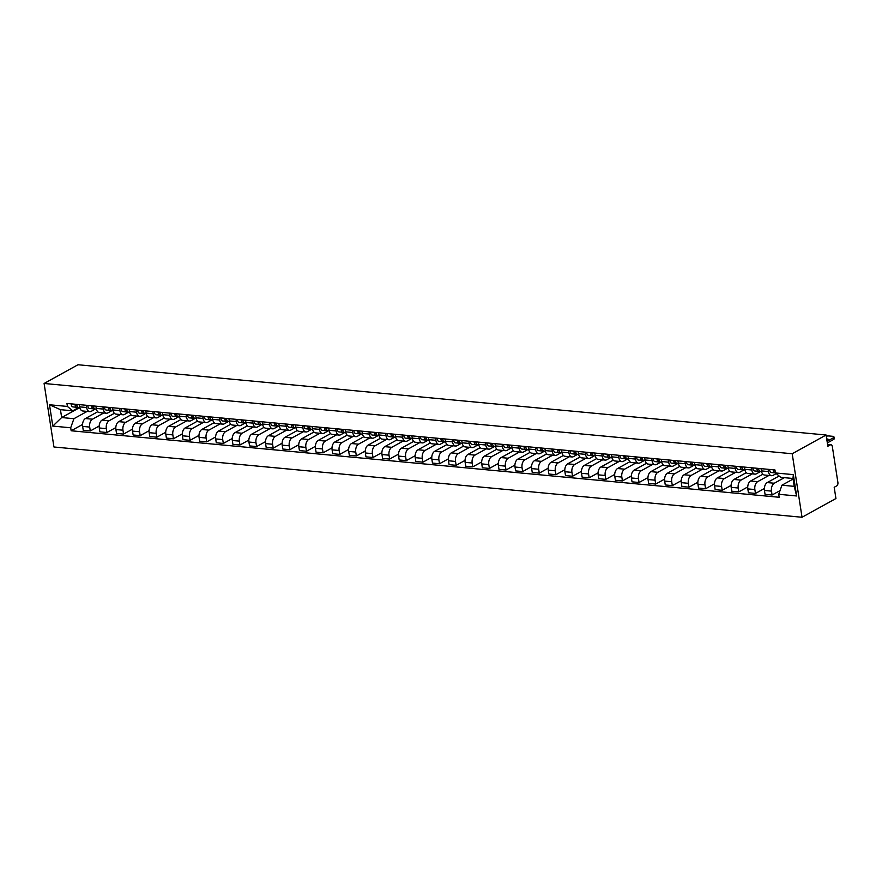 <?xml version="1.0" encoding="UTF-8"?>
<svg xmlns="http://www.w3.org/2000/svg" width="882" height="882" viewBox="0 0 882 882"><rect width="100%" height="100%" fill="white"/><g stroke="black" fill="none" stroke-linecap="round" stroke-linejoin="round"><path stroke-width="1.32" d="M827.559 444.418L830.976 444.737A2.701 1.643 95.4 0 1 832.332 446.535L837.9 482.487A2.701 1.643 95.4 0 1 836.687 485.916L834.196 487.283L835.938 498.528L802.036 517.26L792.201 453.745L44.1 383.472L78.002 364.74L826.103 435.013L792.201 453.745M44.1 383.472L53.934 446.987L802.036 517.26M830.976 444.737A2.701 1.643 95.4 0 0 830.337 444.881L827.592 444.627M826.103 435.013L827.845 446.259L830.337 444.881M97.748 411.74L85.444 418.531A6.207 3.782 95.4 0 0 82.654 426.414L83.25 430.295L90.295 430.956L89.688 427.075A6.207 3.782 -84.6 0 1 92.478 419.193L103.756 412.963M86.656 407.517L79.623 406.856A6.207 3.782 95.4 0 0 82.743 410.99L89.777 411.651A6.207 3.782 -84.6 0 1 86.656 407.517L86.315 405.279M79.623 406.856L79.281 404.618M99.192 426.039L90.295 430.956M95.399 409.028L91.265 411.321A6.207 3.782 -84.6 0 1 89.777 411.651M114.373 413.305L102.08 420.097A6.207 3.782 95.4 0 0 99.28 427.979L99.886 431.849L106.92 432.511L106.314 428.641A6.207 3.782 -84.6 0 1 109.114 420.758L120.382 414.529M95.906 406.172L96.259 408.421A6.207 3.782 95.4 0 0 99.368 412.555L106.402 413.217A6.207 3.782 -84.6 0 1 103.293 409.083L102.94 406.834M115.818 427.594L106.92 432.511M110.129 407.506A3.374 2.051 -84.6 0 0 111.882 410.582A3.374 2.051 -84.6 0 0 111.992 410.582L107.891 412.875A6.207 3.782 -84.6 0 1 106.402 413.217M130.999 414.86L118.706 421.651A6.207 3.782 95.4 0 0 115.917 429.545L116.512 433.415L123.546 434.076L122.951 430.195A6.207 3.782 -84.6 0 1 125.74 422.313L137.008 416.095M112.543 407.738L112.885 409.976A6.207 3.782 95.4 0 0 116.005 414.121L123.039 414.783A6.207 3.782 -84.6 0 1 119.919 410.637L119.577 408.399M132.443 429.159L123.546 434.076M128.662 412.159L124.516 414.441A6.207 3.782 -84.6 0 1 123.039 414.783M147.636 416.425L135.332 423.217A6.207 3.782 95.4 0 0 132.543 431.1L133.138 434.98L140.183 435.642L139.577 431.761A6.207 3.782 -84.6 0 1 142.366 423.878L153.644 417.649M129.169 409.303L129.511 411.541A6.207 3.782 95.4 0 0 132.631 415.676L139.665 416.337A6.207 3.782 -84.6 0 1 136.545 412.203L136.203 409.965M149.08 430.725L140.183 435.642M145.287 413.713L141.153 416.006A6.207 3.782 -84.6 0 1 139.665 416.337M164.261 417.991L151.958 424.782A6.207 3.782 95.4 0 0 149.168 432.665L149.775 436.535L156.809 437.196L156.202 433.327A6.207 3.782 -84.6 0 1 159.003 425.444L170.27 419.215M145.795 410.858L146.147 413.107A6.207 3.782 95.4 0 0 149.256 417.241L156.29 417.903A6.207 3.782 -84.6 0 1 153.181 413.768L152.829 411.519M165.706 432.29L156.809 437.196M160.017 412.203A3.374 2.051 -84.6 0 0 161.77 415.268A3.374 2.051 -84.6 0 0 161.88 415.268L157.779 417.561A6.207 3.782 -84.6 0 1 156.29 417.903M180.887 419.545L168.594 426.337A6.207 3.782 95.4 0 0 165.805 434.231L166.4 438.1L173.434 438.762L172.839 434.892A6.207 3.782 -84.6 0 1 175.628 426.998L186.896 420.78M162.42 412.423L162.773 414.661A6.207 3.782 95.4 0 0 165.893 418.807L172.927 419.468A6.207 3.782 -84.6 0 1 169.807 415.323L169.465 413.085M182.331 433.845L173.434 438.762M178.55 416.844L174.404 419.126A6.207 3.782 -84.6 0 1 172.927 419.468M197.524 421.111L185.22 427.902A6.207 3.782 95.4 0 0 182.431 435.785L183.026 439.666L190.06 440.327L189.465 436.447A6.207 3.782 -84.6 0 1 192.254 428.564L203.533 422.335M179.057 413.989L179.399 416.227A6.207 3.782 95.4 0 0 182.519 420.361L189.553 421.023A6.207 3.782 -84.6 0 1 186.433 416.888L186.091 414.65M198.957 435.41L190.06 440.327M195.176 418.399L191.041 420.692A6.207 3.782 -84.6 0 1 189.553 421.023M214.15 422.676L201.846 429.468A6.207 3.782 95.4 0 0 199.056 437.351L199.663 441.221L206.697 441.882L206.09 438.012A6.207 3.782 -84.6 0 1 208.891 430.129L220.158 423.9M195.683 415.543L196.036 417.792A6.207 3.782 95.4 0 0 199.145 421.927L206.179 422.588A6.207 3.782 -84.6 0 1 203.069 418.454L202.717 416.205M215.594 436.976L206.697 441.882M209.905 416.888A3.374 2.051 -84.6 0 0 211.658 419.953A3.374 2.051 -84.6 0 0 211.768 419.953L207.667 422.246A6.207 3.782 -84.6 0 1 206.179 422.588M230.775 424.231L218.482 431.033A6.207 3.782 95.4 0 0 215.693 438.916L216.288 442.786L223.322 443.448L222.727 439.578A6.207 3.782 -84.6 0 1 225.516 431.684L236.784 425.466M212.308 417.109L212.661 419.347A6.207 3.782 95.4 0 0 215.77 423.492L222.815 424.154A6.207 3.782 -84.6 0 1 219.695 420.008L219.353 417.77M232.22 438.53L223.322 443.448M228.438 421.53L224.293 423.812A6.207 3.782 -84.6 0 1 222.815 424.154M247.412 425.797L235.108 432.588A6.207 3.782 95.4 0 0 232.319 440.471L232.914 444.352L239.948 445.013L239.353 441.132A6.207 3.782 -84.6 0 1 242.142 433.249L253.421 427.02M228.945 418.674L229.287 420.912A6.207 3.782 95.4 0 0 232.407 425.047L239.441 425.708A6.207 3.782 -84.6 0 1 236.321 421.574L235.979 419.336M248.845 440.096L239.948 445.013M245.064 423.095L240.929 425.378A6.207 3.782 -84.6 0 1 239.441 425.708M264.038 427.362L251.734 434.153A6.207 3.782 95.4 0 0 248.945 442.036L249.551 445.906L256.585 446.568L255.978 442.698A6.207 3.782 -84.6 0 1 258.768 434.815L270.046 428.586M245.571 420.229L245.924 422.478A6.207 3.782 95.4 0 0 249.033 426.612L256.067 427.274A6.207 3.782 -84.6 0 1 252.958 423.139L252.605 420.89M265.482 441.662L256.585 446.568M259.793 421.574A3.374 2.051 -84.6 0 0 261.546 424.639A3.374 2.051 -84.6 0 0 261.656 424.639L257.555 426.932A6.207 3.782 -84.6 0 1 256.067 427.274M280.663 428.917L268.371 435.719A6.207 3.782 95.4 0 0 265.581 443.602L266.177 447.472L273.211 448.133L272.615 444.263A6.207 3.782 -84.6 0 1 275.405 436.37L286.672 430.151M262.197 421.794L262.549 424.033A6.207 3.782 95.4 0 0 265.658 428.178L272.703 428.839A6.207 3.782 -84.6 0 1 269.583 424.694L269.231 422.456M282.108 443.216L273.211 448.133M278.315 426.215L274.181 428.498A6.207 3.782 -84.6 0 1 272.703 428.839M297.3 430.482L284.996 437.274A6.207 3.782 95.4 0 0 282.207 445.156L282.802 449.037L289.836 449.699L289.241 445.818A6.207 3.782 -84.6 0 1 292.03 437.935L303.309 431.706M278.833 423.36L279.175 425.598A6.207 3.782 95.4 0 0 282.295 429.732L289.329 430.394A6.207 3.782 -84.6 0 1 286.209 426.26L285.867 424.022M298.733 444.782L289.836 449.699M294.952 427.781L290.817 430.063A6.207 3.782 -84.6 0 1 289.329 430.394M313.926 432.048L301.622 438.839A6.207 3.782 95.4 0 0 298.833 446.722L299.439 450.592L306.473 451.253L305.867 447.383A6.207 3.782 -84.6 0 1 308.656 439.501L319.934 433.271M295.459 424.915L295.801 427.164A6.207 3.782 95.4 0 0 298.921 431.298L305.955 431.96A6.207 3.782 -84.6 0 1 302.846 427.825L302.493 425.576M315.37 446.347L306.473 451.253M309.681 426.26A3.374 2.051 -84.6 0 0 311.434 429.325A3.374 2.051 -84.6 0 0 311.544 429.336L307.443 431.629A6.207 3.782 -84.6 0 1 305.955 431.96M330.552 433.602L318.259 440.405A6.207 3.782 95.4 0 0 315.458 448.288L316.065 452.157L323.099 452.819L322.503 448.949A6.207 3.782 -84.6 0 1 325.293 441.066L336.56 434.837M312.085 426.48L312.437 428.718A6.207 3.782 95.4 0 0 315.547 432.864L322.58 433.525A6.207 3.782 -84.6 0 1 319.471 429.38L319.119 427.142M331.996 447.902L323.099 452.819M328.203 430.901L324.069 433.183A6.207 3.782 -84.6 0 1 322.58 433.525M347.177 435.168L334.884 441.959A6.207 3.782 95.4 0 0 332.095 449.842L332.69 453.723L339.724 454.384L339.129 450.504A6.207 3.782 -84.6 0 1 341.918 442.621L353.197 436.392M328.721 428.046L329.063 430.284A6.207 3.782 95.4 0 0 332.183 434.418L339.217 435.08A6.207 3.782 -84.6 0 1 336.097 430.945L335.755 428.707M348.622 449.467L339.724 454.384M344.84 432.467L340.695 434.749A6.207 3.782 -84.6 0 1 339.217 435.08M363.814 436.733L351.51 443.525A6.207 3.782 95.4 0 0 348.721 451.408L349.316 455.288L356.361 455.939L355.755 452.069A6.207 3.782 -84.6 0 1 358.544 444.186L369.823 437.957M345.347 429.611L345.689 431.849A6.207 3.782 95.4 0 0 348.809 435.984L355.843 436.645A6.207 3.782 -84.6 0 1 352.734 432.511L352.381 430.262M365.258 451.033L356.361 455.939M359.569 430.945A3.374 2.051 -84.6 0 0 361.322 434.01A3.374 2.051 -84.6 0 0 361.433 434.021L357.331 436.314A6.207 3.782 -84.6 0 1 355.843 436.645M380.44 438.288L368.147 445.09A6.207 3.782 95.4 0 0 365.346 452.973L365.953 456.843L372.987 457.504L372.391 453.635A6.207 3.782 -84.6 0 1 375.181 445.752L386.448 439.523M361.973 431.166L362.326 433.404A6.207 3.782 95.4 0 0 365.435 437.549L372.469 438.211A6.207 3.782 -84.6 0 1 369.36 434.065L369.007 431.827M381.884 452.587L372.987 457.504M378.091 435.587L373.957 437.869A6.207 3.782 -84.6 0 1 372.469 438.211M397.065 439.853L384.773 446.645A6.207 3.782 95.4 0 0 381.983 454.528L382.579 458.408L389.612 459.07L389.017 455.189A6.207 3.782 -84.6 0 1 391.806 447.306L403.074 441.088M378.61 432.731L378.951 434.969A6.207 3.782 95.4 0 0 382.071 439.104L389.105 439.765A6.207 3.782 -84.6 0 1 385.985 435.631L385.643 433.393M398.51 454.153L389.612 459.07M394.728 437.152L390.583 439.434A6.207 3.782 -84.6 0 1 389.105 439.765M413.702 441.419L401.398 448.21A6.207 3.782 95.4 0 0 398.609 456.093L399.204 459.974L406.249 460.625L405.643 456.755A6.207 3.782 -84.6 0 1 408.432 448.872L419.711 442.643M395.235 434.297L395.577 436.535A6.207 3.782 95.4 0 0 398.697 440.669L405.731 441.331A6.207 3.782 -84.6 0 1 402.611 437.196L402.269 434.958M415.146 455.718L406.249 460.625M409.457 435.631A3.374 2.051 -84.6 0 0 411.21 438.696A3.374 2.051 -84.6 0 0 411.321 438.707L407.219 441A6.207 3.782 -84.6 0 1 405.731 441.331M430.328 442.985L418.035 449.776A6.207 3.782 95.4 0 0 415.235 457.659L415.841 461.529L422.875 462.19L422.269 458.32A6.207 3.782 -84.6 0 1 425.069 450.437L436.336 444.208M411.861 435.851L412.214 438.1A6.207 3.782 95.4 0 0 415.323 442.235L422.357 442.896A6.207 3.782 -84.6 0 1 419.248 438.751L418.895 436.513M431.772 457.273L422.875 462.19M427.979 440.272L423.845 442.555A6.207 3.782 -84.6 0 1 422.357 442.896M446.953 444.539L434.661 451.33A6.207 3.782 95.4 0 0 431.871 459.224L432.467 463.094L439.501 463.756L438.905 459.875A6.207 3.782 -84.6 0 1 441.695 451.992L452.962 445.774M428.498 437.417L428.839 439.655A6.207 3.782 95.4 0 0 431.96 443.8L438.993 444.451A6.207 3.782 -84.6 0 1 435.873 440.316L435.532 438.078M448.398 458.838L439.501 463.756M444.616 441.838L440.471 444.12A6.207 3.782 -84.6 0 1 438.993 444.451M463.59 446.105L451.286 452.896A6.207 3.782 95.4 0 0 448.497 460.779L449.092 464.66L456.137 465.321L455.531 461.44A6.207 3.782 -84.6 0 1 458.32 453.557L469.599 447.328M445.123 438.982L445.465 441.221A6.207 3.782 95.4 0 0 448.585 445.355L455.619 446.016A6.207 3.782 -84.6 0 1 452.499 441.882L452.157 439.644M465.023 460.404L456.137 465.321M459.346 440.316A3.374 2.051 -84.6 0 0 461.099 443.381A3.374 2.051 -84.6 0 0 461.209 443.392L457.108 445.686A6.207 3.782 -84.6 0 1 455.619 446.016M480.216 447.67L467.912 454.462A6.207 3.782 95.4 0 0 465.123 462.344L465.729 466.214L472.763 466.876L472.157 463.006A6.207 3.782 -84.6 0 1 474.957 455.123L486.225 448.894M461.749 440.537L462.102 442.786A6.207 3.782 95.4 0 0 465.211 446.92L472.245 447.582A6.207 3.782 -84.6 0 1 469.136 443.448L468.783 441.198M481.66 461.97L472.763 466.876M477.868 444.958L473.733 447.24A6.207 3.782 -84.6 0 1 472.245 447.582M496.842 449.225L484.549 456.016A6.207 3.782 95.4 0 0 481.759 463.91L482.355 467.78L489.389 468.441L488.793 464.571A6.207 3.782 -84.6 0 1 491.583 456.678L502.85 450.459M478.375 442.103L478.728 444.341A6.207 3.782 95.4 0 0 481.837 448.486L488.882 449.147A6.207 3.782 -84.6 0 1 485.762 445.002L485.42 442.764M498.286 463.524L489.389 468.441M494.504 446.524L490.359 448.806A6.207 3.782 -84.6 0 1 488.882 449.147M513.478 450.79L501.174 457.582A6.207 3.782 95.4 0 0 498.385 465.464L498.98 469.345L506.014 470.007L505.419 466.126A6.207 3.782 -84.6 0 1 508.208 458.243L519.487 452.014M495.011 443.668L495.353 445.906A6.207 3.782 95.4 0 0 498.473 450.041L505.507 450.702A6.207 3.782 -84.6 0 1 502.387 446.568L502.045 444.33M514.912 465.09L506.014 470.007M509.234 445.002A3.374 2.051 -84.6 0 0 510.987 448.067A3.374 2.051 -84.6 0 0 511.097 448.078L506.996 450.371A6.207 3.782 -84.6 0 1 505.507 450.702M530.104 452.356L517.8 459.147A6.207 3.782 95.4 0 0 515.011 467.03L515.617 470.9L522.651 471.561L522.045 467.692A6.207 3.782 -84.6 0 1 524.845 459.809L536.113 453.58M511.637 445.223L511.99 447.472A6.207 3.782 95.4 0 0 515.099 451.606L522.133 452.268A6.207 3.782 -84.6 0 1 519.024 448.133L518.671 445.884M531.548 466.655L522.651 471.561M527.756 449.644L523.621 451.926A6.207 3.782 -84.6 0 1 522.133 452.268M546.73 453.91L534.437 460.702A6.207 3.782 95.4 0 0 531.648 468.596L532.243 472.465L539.277 473.127L538.682 469.257A6.207 3.782 -84.6 0 1 541.471 461.363L552.738 455.145M528.263 446.788L528.616 449.026A6.207 3.782 95.4 0 0 531.725 453.172L538.77 453.833A6.207 3.782 -84.6 0 1 535.65 449.688L535.308 447.45M548.174 468.21L539.277 473.127M544.392 451.209L540.247 453.491A6.207 3.782 -84.6 0 1 538.77 453.833M563.366 455.476L551.063 462.267A6.207 3.782 95.4 0 0 548.273 470.15L548.869 474.031L555.903 474.692L555.307 470.812A6.207 3.782 -84.6 0 1 558.097 462.929L569.375 456.7M544.9 448.354L545.241 450.592A6.207 3.782 95.4 0 0 548.361 454.726L555.395 455.388A6.207 3.782 -84.6 0 1 552.275 451.253L551.934 449.015M564.8 469.775L555.903 474.692M559.122 449.688A3.374 2.051 -84.6 0 0 560.875 452.753A3.374 2.051 -84.6 0 0 560.985 452.764L556.884 455.057A6.207 3.782 -84.6 0 1 555.395 455.388M579.992 457.041L567.688 463.833A6.207 3.782 95.4 0 0 564.899 471.716L565.505 475.585L572.539 476.247L571.933 472.377A6.207 3.782 -84.6 0 1 574.722 464.494L586.001 458.265M561.525 449.908L561.867 452.157A6.207 3.782 95.4 0 0 564.987 456.292L572.021 456.953A6.207 3.782 -84.6 0 1 568.912 452.819L568.559 450.57M581.436 471.341L572.539 476.247M577.644 454.329L573.509 456.611A6.207 3.782 -84.6 0 1 572.021 456.953M596.618 458.596L584.325 465.398A6.207 3.782 95.4 0 0 581.525 473.281L582.131 477.151L589.165 477.812L588.57 473.943A6.207 3.782 -84.6 0 1 591.359 466.049L602.627 459.831M578.151 451.474L578.504 453.712A6.207 3.782 95.4 0 0 581.613 457.857L588.658 458.519A6.207 3.782 -84.6 0 1 585.538 454.373L585.185 452.135M598.062 472.895L589.165 477.812M592.373 452.808A3.374 2.051 -84.6 0 0 594.126 455.884A3.374 2.051 -84.6 0 0 594.236 455.884L590.135 458.177A6.207 3.782 -84.6 0 1 588.658 458.519M613.255 460.161L600.951 466.953A6.207 3.782 95.4 0 0 598.161 474.836L598.757 478.717L605.791 479.378L605.195 475.497A6.207 3.782 -84.6 0 1 607.985 467.614L619.263 461.385M594.788 453.039L595.13 455.277A6.207 3.782 95.4 0 0 598.25 459.412L605.284 460.073A6.207 3.782 -84.6 0 1 602.163 455.939L601.822 453.701M614.688 474.461L605.791 479.378M610.906 457.46L606.772 459.743A6.207 3.782 -84.6 0 1 605.284 460.073M629.88 461.727L617.576 468.518A6.207 3.782 95.4 0 0 614.787 476.401L615.393 480.271L622.427 480.933L621.821 477.063A6.207 3.782 -84.6 0 1 624.61 469.18L635.889 462.951M611.413 454.594L611.755 456.843A6.207 3.782 95.4 0 0 614.875 460.977L621.909 461.639A6.207 3.782 -84.6 0 1 618.8 457.504L618.447 455.255M631.325 476.026L622.427 480.933M627.532 459.015L623.398 461.308A6.207 3.782 -84.6 0 1 621.909 461.639M646.506 463.282L634.213 470.084A6.207 3.782 95.4 0 0 631.413 477.967L632.019 481.837L639.053 482.498L638.458 478.628A6.207 3.782 -84.6 0 1 641.247 470.745L652.515 464.516M628.039 456.159L628.392 458.397A6.207 3.782 95.4 0 0 631.501 462.543L638.535 463.204A6.207 3.782 -84.6 0 1 635.426 459.059L635.073 456.821M647.95 477.581L639.053 482.498M642.261 457.493A3.374 2.051 -84.6 0 0 644.014 460.569A3.374 2.051 -84.6 0 0 644.125 460.569L640.023 462.863A6.207 3.782 -84.6 0 1 638.535 463.204M663.132 464.847L650.839 471.638A6.207 3.782 95.4 0 0 648.049 479.521L648.645 483.402L655.679 484.064L655.083 480.183A6.207 3.782 -84.6 0 1 657.873 472.3L669.151 466.071M644.676 457.725L645.018 459.963A6.207 3.782 95.4 0 0 648.138 464.097L655.172 464.759A6.207 3.782 -84.6 0 1 652.052 460.625L651.71 458.386M664.576 479.147L655.679 484.064M660.794 462.146L656.649 464.428A6.207 3.782 -84.6 0 1 655.172 464.759M679.768 466.413L667.465 473.204A6.207 3.782 95.4 0 0 664.675 481.087L665.271 484.957L672.316 485.618L671.709 481.748A6.207 3.782 -84.6 0 1 674.498 473.866L685.777 467.636M661.302 459.29L661.643 461.529A6.207 3.782 95.4 0 0 664.763 465.663L671.797 466.324A6.207 3.782 -84.6 0 1 668.688 462.19L668.336 459.941M681.213 480.712L672.316 485.618M677.42 463.7L673.286 465.994A6.207 3.782 -84.6 0 1 671.797 466.324M696.394 467.967L684.101 474.77A6.207 3.782 95.4 0 0 681.301 482.652L681.907 486.522L688.941 487.184L688.346 483.314A6.207 3.782 -84.6 0 1 691.135 475.431L702.403 469.202M677.927 460.845L678.28 463.083A6.207 3.782 95.4 0 0 681.389 467.228L688.423 467.89A6.207 3.782 -84.6 0 1 685.314 463.745L684.961 461.507M697.838 482.267L688.941 487.184M692.149 462.179A3.374 2.051 -84.6 0 0 693.902 465.255A3.374 2.051 -84.6 0 0 694.013 465.255L689.911 467.548A6.207 3.782 -84.6 0 1 688.423 467.89M713.02 469.533L700.727 476.324A6.207 3.782 95.4 0 0 697.938 484.207L698.533 488.088L705.567 488.749L704.972 484.868A6.207 3.782 -84.6 0 1 707.761 476.986L719.028 470.756M694.564 462.411L694.906 464.649A6.207 3.782 95.4 0 0 698.026 468.783L705.06 469.445A6.207 3.782 -84.6 0 1 701.94 465.31L701.598 463.072M714.464 483.832L705.567 488.749M710.683 466.832L706.537 469.114A6.207 3.782 -84.6 0 1 705.06 469.445M729.657 471.098L717.353 477.89A6.207 3.782 95.4 0 0 714.563 485.773L715.159 489.653L722.204 490.304L721.597 486.434A6.207 3.782 -84.6 0 1 724.387 478.551L735.665 472.322M711.19 463.976L711.531 466.214A6.207 3.782 95.4 0 0 714.652 470.349L721.685 471.01A6.207 3.782 -84.6 0 1 718.565 466.876L718.224 464.638M731.101 485.398L722.204 490.304M727.308 468.386L723.174 470.679A6.207 3.782 -84.6 0 1 721.685 471.01M746.282 472.664L733.978 479.455A6.207 3.782 95.4 0 0 731.189 487.338L731.795 491.208L738.829 491.869L738.223 488A6.207 3.782 -84.6 0 1 741.023 480.117L752.291 473.888M727.815 465.531L728.168 467.78A6.207 3.782 95.4 0 0 731.277 471.914L738.311 472.576A6.207 3.782 -84.6 0 1 735.202 468.43L734.849 466.192M747.727 486.952L738.829 491.869M742.038 466.865A3.374 2.051 -84.6 0 0 743.791 469.941A3.374 2.051 -84.6 0 0 743.901 469.941L739.8 472.234A6.207 3.782 -84.6 0 1 738.311 472.576M762.908 474.218L750.615 481.01A6.207 3.782 95.4 0 0 747.826 488.893L748.421 492.773L755.455 493.435L754.86 489.554A6.207 3.782 -84.6 0 1 757.649 481.671L768.917 475.453M744.441 467.096L744.794 469.334A6.207 3.782 95.4 0 0 747.914 473.48L754.948 474.13A6.207 3.782 -84.6 0 1 751.828 469.996L751.486 467.758M764.352 488.518L755.455 493.435M760.571 471.517L756.425 473.799A6.207 3.782 -84.6 0 1 754.948 474.13M779.126 476.004L767.241 482.575A6.207 3.782 95.4 0 0 764.451 490.458L765.047 494.339L772.081 495L771.485 491.12A6.207 3.782 -84.6 0 1 774.275 483.237L784.363 477.669M761.078 468.662L761.42 470.9A6.207 3.782 95.4 0 0 764.54 475.034L771.574 475.696A6.207 3.782 -84.6 0 1 768.454 471.561L768.112 469.323M780.03 490.613L772.081 495M776.226 473.612L773.062 475.365A6.207 3.782 -84.6 0 1 771.574 475.696M76.877 404.386A3.374 2.051 -84.6 0 0 78.63 407.451A3.374 2.051 -84.6 0 0 78.73 407.462L79.766 407.561L61.663 417.539L73.923 418.696L87.131 411.409M78.774 407.473L72.71 410.825L60.45 409.667L61.663 417.539L52.799 426.094L49.491 404.761L67.407 406.437L72.71 410.825M793.072 479.058L781.948 485.199L794.197 486.357L792.984 478.474L780.724 477.327L775.421 472.95L774.958 469.963L66.944 403.46L67.407 406.437M775.421 472.95L793.337 474.626L796.633 495.971L778.729 494.284L781.948 485.199M73.923 418.696L70.703 427.781L71.166 430.769L779.192 497.272L778.729 494.284M70.703 427.781L52.799 426.094M82.555 424.474L71.166 430.769M49.491 404.761L60.45 409.667M794.197 486.357L796.633 495.971M792.984 478.474L793.337 474.626M76.921 405.533L76.999 405.544A1.621 0.981 -84.6 0 1 76.977 405.544A1.621 0.981 -84.6 0 1 76.15 404.32M78.123 407.297L76.921 407.297A3.374 2.051 -84.6 0 1 76.811 407.286A3.374 2.051 -84.6 0 1 75.058 404.221M76.712 407.275L73.085 406.933A3.374 2.051 -84.6 0 1 72.974 406.922A3.374 2.051 -84.6 0 1 71.221 403.857M95.256 409.016L95.366 409.028A3.374 2.051 -84.6 0 1 95.256 409.016A3.374 2.051 -84.6 0 1 93.503 405.952M93.558 407.098L93.624 407.098A1.621 0.981 -84.6 0 1 93.602 407.098A1.621 0.981 -84.6 0 1 92.775 405.885M94.749 408.862L93.547 408.851A3.374 2.051 -84.6 0 1 93.448 408.851A3.374 2.051 -84.6 0 1 91.695 405.775M93.338 408.829L89.71 408.498A3.374 2.051 -84.6 0 1 89.6 408.487A3.374 2.051 -84.6 0 1 87.858 405.422M110.184 408.653L110.25 408.664A1.621 0.981 -84.6 0 1 110.239 408.664A1.621 0.981 -84.6 0 1 109.401 407.44M111.386 410.428L110.184 410.417A3.374 2.051 -84.6 0 1 110.074 410.406A3.374 2.051 -84.6 0 1 108.321 407.341M109.963 410.395L106.347 410.053A3.374 2.051 -84.6 0 1 106.237 410.053A3.374 2.051 -84.6 0 1 104.484 406.977M128.518 412.148L128.618 412.148A3.374 2.051 -84.6 0 1 128.518 412.148A3.374 2.051 -84.6 0 1 126.765 409.072M126.81 410.218L126.887 410.229A1.621 0.981 -84.6 0 1 126.865 410.229A1.621 0.981 -84.6 0 1 126.038 409.005M128.011 411.982L126.81 411.982A3.374 2.051 -84.6 0 1 126.699 411.971A3.374 2.051 -84.6 0 1 124.946 408.906M126.589 411.96L122.973 411.618A3.374 2.051 -84.6 0 1 122.863 411.607A3.374 2.051 -84.6 0 1 121.11 408.542M145.144 413.702L145.254 413.713A3.374 2.051 -84.6 0 1 145.144 413.702A3.374 2.051 -84.6 0 1 143.391 410.637M143.446 411.784L143.512 411.784A1.621 0.981 -84.6 0 1 143.49 411.784A1.621 0.981 -84.6 0 1 142.663 410.571M144.637 413.548L143.435 413.537A3.374 2.051 -84.6 0 1 143.325 413.537A3.374 2.051 -84.6 0 1 141.583 410.461M143.226 413.515L139.599 413.184A3.374 2.051 -84.6 0 1 139.488 413.173A3.374 2.051 -84.6 0 1 137.735 410.108M160.072 413.338L160.138 413.349A1.621 0.981 -84.6 0 1 160.127 413.349A1.621 0.981 -84.6 0 1 159.289 412.126M161.274 415.113L160.072 415.102A3.374 2.051 -84.6 0 1 159.962 415.091A3.374 2.051 -84.6 0 1 158.209 412.026M159.851 415.08L156.235 414.738A3.374 2.051 -84.6 0 1 156.125 414.738A3.374 2.051 -84.6 0 1 154.372 411.662M178.396 416.833L178.506 416.833A3.374 2.051 -84.6 0 1 178.396 416.833A3.374 2.051 -84.6 0 1 176.654 413.757M176.698 414.904L176.775 414.915A1.621 0.981 -84.6 0 1 176.753 414.915A1.621 0.981 -84.6 0 1 175.926 413.691M177.899 416.668L176.698 416.668A3.374 2.051 -84.6 0 1 176.587 416.657A3.374 2.051 -84.6 0 1 174.834 413.592M176.477 416.646L172.861 416.304A3.374 2.051 -84.6 0 1 172.751 416.293A3.374 2.051 -84.6 0 1 170.998 413.228M195.032 418.388L195.143 418.399A3.374 2.051 -84.6 0 1 195.032 418.388A3.374 2.051 -84.6 0 1 193.279 415.323M193.334 416.469L193.401 416.469A1.621 0.981 -84.6 0 1 193.379 416.469A1.621 0.981 -84.6 0 1 192.552 415.257M194.525 418.233L193.323 418.222A3.374 2.051 -84.6 0 1 193.213 418.222A3.374 2.051 -84.6 0 1 191.46 415.146M193.114 418.2L189.487 417.87A3.374 2.051 -84.6 0 1 189.376 417.859A3.374 2.051 -84.6 0 1 187.623 414.794M209.96 418.024L210.026 418.035A1.621 0.981 -84.6 0 1 210.015 418.035A1.621 0.981 -84.6 0 1 209.177 416.811M211.151 419.799L209.96 419.788A3.374 2.051 -84.6 0 1 209.85 419.777A3.374 2.051 -84.6 0 1 208.097 416.712M209.74 419.766L206.112 419.424A3.374 2.051 -84.6 0 1 206.013 419.424A3.374 2.051 -84.6 0 1 204.26 416.348M228.284 421.519L228.394 421.519A3.374 2.051 -84.6 0 1 228.284 421.519A3.374 2.051 -84.6 0 1 226.531 418.443M226.586 419.589L226.663 419.6A1.621 0.981 -84.6 0 1 226.641 419.6A1.621 0.981 -84.6 0 1 225.814 418.377M227.788 421.353L226.586 421.353A3.374 2.051 -84.6 0 1 226.476 421.342A3.374 2.051 -84.6 0 1 224.723 418.277M226.365 421.331L222.749 420.99A3.374 2.051 -84.6 0 1 222.639 420.979A3.374 2.051 -84.6 0 1 220.886 417.914M244.92 423.073L245.031 423.084A3.374 2.051 -84.6 0 1 244.92 423.073A3.374 2.051 -84.6 0 1 243.167 420.008M243.223 421.155L243.289 421.155A1.621 0.981 -84.6 0 1 243.267 421.155A1.621 0.981 -84.6 0 1 242.44 419.942M244.413 422.919L243.212 422.908A3.374 2.051 -84.6 0 1 243.101 422.908A3.374 2.051 -84.6 0 1 241.348 419.843M243.002 422.897L239.375 422.555A3.374 2.051 -84.6 0 1 239.265 422.544A3.374 2.051 -84.6 0 1 237.512 419.479M259.848 422.71L259.914 422.721A1.621 0.981 -84.6 0 1 259.903 422.721A1.621 0.981 -84.6 0 1 259.065 421.497M261.039 424.485L259.837 424.474A3.374 2.051 -84.6 0 1 259.738 424.474A3.374 2.051 -84.6 0 1 257.985 421.398M259.628 424.451L256 424.11A3.374 2.051 -84.6 0 1 255.901 424.11A3.374 2.051 -84.6 0 1 254.148 421.034M278.172 426.204L278.282 426.204A3.374 2.051 -84.6 0 1 278.172 426.204A3.374 2.051 -84.6 0 1 276.419 423.128M276.474 424.275L276.551 424.286A1.621 0.981 -84.6 0 1 276.529 424.286A1.621 0.981 -84.6 0 1 275.702 423.062M277.676 426.05L276.474 426.039A3.374 2.051 -84.6 0 1 276.364 426.028A3.374 2.051 -84.6 0 1 274.611 422.963M276.253 426.017L272.637 425.675A3.374 2.051 -84.6 0 1 272.527 425.675A3.374 2.051 -84.6 0 1 270.774 422.599M294.808 427.759L294.908 427.77A3.374 2.051 -84.6 0 1 294.808 427.759A3.374 2.051 -84.6 0 1 293.056 424.694M293.111 425.841L293.177 425.841A1.621 0.981 -84.6 0 1 293.155 425.852A1.621 0.981 -84.6 0 1 292.328 424.628M294.301 427.605L293.1 427.594A3.374 2.051 -84.6 0 1 292.989 427.594A3.374 2.051 -84.6 0 1 291.236 424.529M292.89 427.583L289.263 427.241A3.374 2.051 -84.6 0 1 289.153 427.23A3.374 2.051 -84.6 0 1 287.4 424.165M309.736 427.406L309.803 427.406A1.621 0.981 -84.6 0 1 309.791 427.406A1.621 0.981 -84.6 0 1 308.954 426.182M310.927 429.17L309.725 429.159A3.374 2.051 -84.6 0 1 309.626 429.159A3.374 2.051 -84.6 0 1 307.873 426.083M309.516 429.137L305.889 428.795A3.374 2.051 -84.6 0 1 305.789 428.795A3.374 2.051 -84.6 0 1 304.036 425.73M328.06 430.89L328.17 430.89A3.374 2.051 -84.6 0 1 328.06 430.89A3.374 2.051 -84.6 0 1 326.307 427.814M326.362 428.961L326.439 428.972A1.621 0.981 -84.6 0 1 326.417 428.972A1.621 0.981 -84.6 0 1 325.59 427.748M327.564 430.736L326.362 430.725A3.374 2.051 -84.6 0 1 326.252 430.714A3.374 2.051 -84.6 0 1 324.499 427.649M326.142 430.703L322.525 430.361A3.374 2.051 -84.6 0 1 322.415 430.361A3.374 2.051 -84.6 0 1 320.662 427.285M344.697 432.445L344.796 432.456A3.374 2.051 -84.6 0 1 344.697 432.445A3.374 2.051 -84.6 0 1 342.944 429.38M342.988 430.526L343.065 430.537A1.621 0.981 -84.6 0 1 343.043 430.537A1.621 0.981 -84.6 0 1 342.216 429.313M344.189 432.29L342.988 432.279A3.374 2.051 -84.6 0 1 342.877 432.279A3.374 2.051 -84.6 0 1 341.125 429.214M342.778 432.268L339.151 431.926A3.374 2.051 -84.6 0 1 339.041 431.915A3.374 2.051 -84.6 0 1 337.288 428.85M359.624 432.092L359.691 432.092A1.621 0.981 -84.6 0 1 359.669 432.092A1.621 0.981 -84.6 0 1 358.842 430.879M360.815 433.856L359.613 433.845A3.374 2.051 -84.6 0 1 359.514 433.845A3.374 2.051 -84.6 0 1 357.761 430.769M359.404 433.823L355.777 433.481A3.374 2.051 -84.6 0 1 355.678 433.481A3.374 2.051 -84.6 0 1 353.925 430.416M377.948 435.576L378.058 435.576A3.374 2.051 -84.6 0 1 377.948 435.576A3.374 2.051 -84.6 0 1 376.195 432.5M376.25 433.646L376.316 433.657A1.621 0.981 -84.6 0 1 376.305 433.657A1.621 0.981 -84.6 0 1 375.467 432.434M377.452 435.421L376.25 435.41A3.374 2.051 -84.6 0 1 376.14 435.399A3.374 2.051 -84.6 0 1 374.387 432.334M376.03 435.388L372.413 435.047A3.374 2.051 -84.6 0 1 372.303 435.047A3.374 2.051 -84.6 0 1 370.55 431.971M394.585 437.13L394.684 437.141A3.374 2.051 -84.6 0 1 394.585 437.13A3.374 2.051 -84.6 0 1 392.832 434.065M392.876 435.212L392.953 435.223A1.621 0.981 -84.6 0 1 392.931 435.223A1.621 0.981 -84.6 0 1 392.104 433.999M394.078 436.976L392.876 436.965A3.374 2.051 -84.6 0 1 392.766 436.965A3.374 2.051 -84.6 0 1 391.013 433.9M392.666 436.954L389.039 436.612A3.374 2.051 -84.6 0 1 388.929 436.601A3.374 2.051 -84.6 0 1 387.176 433.536M409.513 436.777L409.579 436.777A1.621 0.981 -84.6 0 1 409.557 436.777A1.621 0.981 -84.6 0 1 408.73 435.565M410.703 438.541L409.502 438.53A3.374 2.051 -84.6 0 1 409.402 438.53A3.374 2.051 -84.6 0 1 407.649 435.454M409.292 438.508L405.665 438.167A3.374 2.051 -84.6 0 1 405.555 438.167A3.374 2.051 -84.6 0 1 403.813 435.102M428.983 440.361L427.946 440.261A3.374 2.051 -84.6 0 1 427.836 440.261A3.374 2.051 -84.6 0 1 426.083 437.185M426.138 438.332L426.204 438.343A1.621 0.981 -84.6 0 1 426.193 438.343A1.621 0.981 -84.6 0 1 425.356 437.119M427.34 440.107L426.138 440.096A3.374 2.051 -84.6 0 1 426.028 440.085A3.374 2.051 -84.6 0 1 424.275 437.02M425.918 440.074L422.302 439.732A3.374 2.051 -84.6 0 1 422.191 439.732A3.374 2.051 -84.6 0 1 420.438 436.656M444.473 441.816L444.572 441.827A3.374 2.051 -84.6 0 1 444.473 441.816A3.374 2.051 -84.6 0 1 442.72 438.751M442.764 439.898L442.841 439.909A1.621 0.981 -84.6 0 1 442.819 439.909A1.621 0.981 -84.6 0 1 441.992 438.685M443.966 441.662L442.764 441.662A3.374 2.051 -84.6 0 1 442.654 441.65A3.374 2.051 -84.6 0 1 440.901 438.586M442.543 441.639L438.927 441.298A3.374 2.051 -84.6 0 1 438.817 441.287A3.374 2.051 -84.6 0 1 437.064 438.222M459.401 441.463L459.467 441.463A1.621 0.981 -84.6 0 1 459.445 441.463A1.621 0.981 -84.6 0 1 458.618 440.25M460.591 443.227L459.39 443.216A3.374 2.051 -84.6 0 1 459.279 443.216A3.374 2.051 -84.6 0 1 457.538 440.14M459.18 443.194L455.553 442.863A3.374 2.051 -84.6 0 1 455.443 442.852A3.374 2.051 -84.6 0 1 453.69 439.787M478.871 445.046L477.835 444.947A3.374 2.051 -84.6 0 1 477.724 444.947A3.374 2.051 -84.6 0 1 475.971 441.882M476.026 443.018L476.093 443.029A1.621 0.981 -84.6 0 1 476.082 443.029A1.621 0.981 -84.6 0 1 475.244 441.805M477.217 444.793L476.026 444.782A3.374 2.051 -84.6 0 1 475.916 444.771A3.374 2.051 -84.6 0 1 474.163 441.706M475.806 444.76L472.19 444.418A3.374 2.051 -84.6 0 1 472.079 444.418A3.374 2.051 -84.6 0 1 470.327 441.342M494.35 446.512L494.46 446.512A3.374 2.051 -84.6 0 1 494.35 446.512A3.374 2.051 -84.6 0 1 492.608 443.437M492.652 444.583L492.729 444.594A1.621 0.981 -84.6 0 1 492.707 444.594A1.621 0.981 -84.6 0 1 491.88 443.37M493.854 446.347L492.652 446.347A3.374 2.051 -84.6 0 1 492.542 446.336A3.374 2.051 -84.6 0 1 490.789 443.271M492.432 446.325L488.815 445.983A3.374 2.051 -84.6 0 1 488.705 445.972A3.374 2.051 -84.6 0 1 486.952 442.907M509.355 446.16A1.621 0.981 -84.6 0 1 509.333 446.149A1.621 0.981 -84.6 0 1 508.506 444.936M510.48 447.913L509.278 447.902A3.374 2.051 -84.6 0 1 509.168 447.902A3.374 2.051 -84.6 0 1 507.415 444.826M509.068 447.88L505.441 447.549A3.374 2.051 -84.6 0 1 505.331 447.538A3.374 2.051 -84.6 0 1 503.578 444.473M528.759 449.732L527.723 449.633A3.374 2.051 -84.6 0 1 527.612 449.633A3.374 2.051 -84.6 0 1 525.859 446.568M525.915 447.703L525.981 447.714A1.621 0.981 -84.6 0 1 525.97 447.714A1.621 0.981 -84.6 0 1 525.132 446.49M527.105 449.478L525.915 449.467A3.374 2.051 -84.6 0 1 525.804 449.456A3.374 2.051 -84.6 0 1 524.051 446.391M525.694 449.445L522.067 449.103A3.374 2.051 -84.6 0 1 521.968 449.103A3.374 2.051 -84.6 0 1 520.215 446.027M544.238 451.198L544.348 451.198A3.374 2.051 -84.6 0 1 544.238 451.198A3.374 2.051 -84.6 0 1 542.485 448.122M542.54 449.269L542.617 449.28A1.621 0.981 -84.6 0 1 542.595 449.28A1.621 0.981 -84.6 0 1 541.769 448.056M543.742 451.033L542.54 451.033A3.374 2.051 -84.6 0 1 542.43 451.022A3.374 2.051 -84.6 0 1 540.677 447.957M542.32 451.011L538.704 450.669A3.374 2.051 -84.6 0 1 538.593 450.658A3.374 2.051 -84.6 0 1 536.84 447.593M559.243 450.845A1.621 0.981 -84.6 0 1 559.221 450.834A1.621 0.981 -84.6 0 1 558.394 449.622M560.368 452.598L559.166 452.587A3.374 2.051 -84.6 0 1 559.056 452.587A3.374 2.051 -84.6 0 1 557.303 449.511M558.956 452.565L555.329 452.234A3.374 2.051 -84.6 0 1 555.219 452.223A3.374 2.051 -84.6 0 1 553.466 449.159M578.636 454.417L577.611 454.318A3.374 2.051 -84.6 0 1 577.501 454.318A3.374 2.051 -84.6 0 1 575.748 451.253M575.803 452.389L575.869 452.4A1.621 0.981 -84.6 0 1 575.858 452.4A1.621 0.981 -84.6 0 1 575.02 451.176M576.993 454.164L575.792 454.153A3.374 2.051 -84.6 0 1 575.692 454.153A3.374 2.051 -84.6 0 1 573.939 451.077M575.582 454.131L571.955 453.789A3.374 2.051 -84.6 0 1 571.856 453.789A3.374 2.051 -84.6 0 1 570.103 450.713M592.428 453.954L592.506 453.965A1.621 0.981 -84.6 0 1 592.484 453.965A1.621 0.981 -84.6 0 1 591.657 452.742M593.63 455.718L592.428 455.718A3.374 2.051 -84.6 0 1 592.318 455.707A3.374 2.051 -84.6 0 1 590.565 452.642M592.208 455.696L588.592 455.355A3.374 2.051 -84.6 0 1 588.481 455.344A3.374 2.051 -84.6 0 1 586.728 452.279M610.763 457.438L610.862 457.449A3.374 2.051 -84.6 0 1 610.763 457.438A3.374 2.051 -84.6 0 1 609.01 454.373M609.131 455.531A1.621 0.981 -84.6 0 1 609.109 455.52A1.621 0.981 -84.6 0 1 608.282 454.307M610.256 457.284L609.054 457.273A3.374 2.051 -84.6 0 1 608.944 457.273A3.374 2.051 -84.6 0 1 607.191 454.208M608.845 457.262L605.217 456.92A3.374 2.051 -84.6 0 1 605.107 456.909A3.374 2.051 -84.6 0 1 603.354 453.844M628.524 459.103L627.499 459.004A3.374 2.051 -84.6 0 1 627.389 459.004A3.374 2.051 -84.6 0 1 625.636 455.939M625.691 457.085L625.757 457.085A1.621 0.981 -84.6 0 1 625.746 457.085A1.621 0.981 -84.6 0 1 624.908 455.862M626.882 458.849L625.68 458.838A3.374 2.051 -84.6 0 1 625.581 458.838A3.374 2.051 -84.6 0 1 623.828 455.762M625.47 458.816L621.843 458.475A3.374 2.051 -84.6 0 1 621.744 458.475A3.374 2.051 -84.6 0 1 619.991 455.41M642.317 458.64L642.394 458.651A1.621 0.981 -84.6 0 1 642.372 458.651A1.621 0.981 -84.6 0 1 641.545 457.427M643.518 460.415L642.317 460.404A3.374 2.051 -84.6 0 1 642.206 460.393A3.374 2.051 -84.6 0 1 640.453 457.328M642.096 460.382L638.48 460.04A3.374 2.051 -84.6 0 1 638.37 460.04A3.374 2.051 -84.6 0 1 636.617 456.964M660.651 462.124L660.75 462.135A3.374 2.051 -84.6 0 1 660.651 462.124A3.374 2.051 -84.6 0 1 658.898 459.059M659.019 460.217A1.621 0.981 -84.6 0 1 658.997 460.217A1.621 0.981 -84.6 0 1 658.17 458.993M660.144 461.97L658.942 461.959A3.374 2.051 -84.6 0 1 658.832 461.959A3.374 2.051 -84.6 0 1 657.079 458.894M658.733 461.947L655.106 461.606A3.374 2.051 -84.6 0 1 654.995 461.595A3.374 2.051 -84.6 0 1 653.242 458.53M678.412 463.789L677.387 463.7A3.374 2.051 -84.6 0 1 677.277 463.689A3.374 2.051 -84.6 0 1 675.524 460.625M675.579 461.771L675.645 461.771A1.621 0.981 -84.6 0 1 675.623 461.771A1.621 0.981 -84.6 0 1 674.796 460.558M676.77 463.535L675.568 463.524A3.374 2.051 -84.6 0 1 675.469 463.524A3.374 2.051 -84.6 0 1 673.716 460.448M675.358 463.502L671.731 463.16A3.374 2.051 -84.6 0 1 671.621 463.16A3.374 2.051 -84.6 0 1 669.879 460.095M692.205 463.326L692.271 463.337A1.621 0.981 -84.6 0 1 692.26 463.337A1.621 0.981 -84.6 0 1 691.422 462.113M693.406 465.101L692.205 465.09A3.374 2.051 -84.6 0 1 692.094 465.079A3.374 2.051 -84.6 0 1 690.341 462.014M691.984 465.068L688.368 464.726A3.374 2.051 -84.6 0 1 688.258 464.726A3.374 2.051 -84.6 0 1 686.505 461.65M710.539 466.81L710.638 466.821A3.374 2.051 -84.6 0 1 710.539 466.81A3.374 2.051 -84.6 0 1 708.786 463.745M708.83 464.891L708.908 464.902A1.621 0.981 -84.6 0 1 708.885 464.902A1.621 0.981 -84.6 0 1 708.059 463.678M710.032 466.655L708.83 466.644A3.374 2.051 -84.6 0 1 708.72 466.644A3.374 2.051 -84.6 0 1 706.967 463.579M708.61 466.633L704.994 466.291A3.374 2.051 -84.6 0 1 704.883 466.28A3.374 2.051 -84.6 0 1 703.13 463.215M728.3 468.474L727.275 468.386A3.374 2.051 -84.6 0 1 727.165 468.375A3.374 2.051 -84.6 0 1 725.412 465.31M725.467 466.457L725.533 466.457A1.621 0.981 -84.6 0 1 725.511 466.457A1.621 0.981 -84.6 0 1 724.684 465.244M726.658 468.221L725.456 468.21A3.374 2.051 -84.6 0 1 725.357 468.21A3.374 2.051 -84.6 0 1 723.604 465.134M725.247 468.188L721.619 467.846A3.374 2.051 -84.6 0 1 721.509 467.846A3.374 2.051 -84.6 0 1 719.767 464.781M742.093 468.011L742.159 468.022A1.621 0.981 -84.6 0 1 742.148 468.022A1.621 0.981 -84.6 0 1 741.31 466.798M743.294 469.786L742.093 469.775A3.374 2.051 -84.6 0 1 741.983 469.764A3.374 2.051 -84.6 0 1 740.23 466.699M741.872 469.753L738.256 469.411A3.374 2.051 -84.6 0 1 738.146 469.411A3.374 2.051 -84.6 0 1 736.393 466.335M760.427 471.495L760.527 471.506A3.374 2.051 -84.6 0 1 760.427 471.495A3.374 2.051 -84.6 0 1 758.674 468.43M758.718 469.577L758.796 469.588A1.621 0.981 -84.6 0 1 758.774 469.588A1.621 0.981 -84.6 0 1 757.947 468.364M759.92 471.341L758.718 471.341A3.374 2.051 -84.6 0 1 758.608 471.33A3.374 2.051 -84.6 0 1 756.855 468.265M758.498 471.319L754.882 470.977A3.374 2.051 -84.6 0 1 754.772 470.966A3.374 2.051 -84.6 0 1 753.019 467.901M827.073 441.287L833.181 437.913A4.046 1.235 -8.8 0 0 833.975 436.987L834.229 438.641A4.046 1.235 171.2 0 1 833.435 439.567L827.327 442.929M775.135 471.054A1.621 0.981 -84.6 0 1 774.572 469.93M775.421 472.895L775.344 472.895A3.374 2.051 -84.6 0 1 775.234 472.895A3.374 2.051 -84.6 0 1 773.492 469.819M775.135 472.873L771.507 472.532A3.374 2.051 -84.6 0 1 771.397 472.532A3.374 2.051 -84.6 0 1 769.644 469.467M826.864 439.953L828.154 439.236A8.434 2.569 171.2 0 0 826.699 438.883M833.975 436.987A4.046 1.235 -8.8 0 0 832.388 436.281L829.301 435.995A4.046 1.235 -8.8 0 0 826.28 436.171M774.275 483.237L767.241 482.575M757.649 481.671L750.615 481.01M741.023 480.117L733.978 479.455M724.387 478.551L717.353 477.89M707.761 476.986L700.727 476.324M691.135 475.431L684.101 474.77M674.498 473.866L667.465 473.204M657.873 472.3L650.839 471.638M641.247 470.745L634.213 470.084M624.61 469.18L617.576 468.518M607.985 467.614L600.951 466.953M591.359 466.049L584.325 465.398M574.722 464.494L567.688 463.833M558.097 462.929L551.063 462.267M541.471 461.363L534.437 460.702M524.845 459.809L517.8 459.147M508.208 458.243L501.174 457.582M491.583 456.678L484.549 456.016M474.957 455.123L467.912 454.462M458.32 453.557L451.286 452.896M441.695 451.992L434.661 451.33M425.069 450.437L418.035 449.776M408.432 448.872L401.398 448.21M391.806 447.306L384.773 446.645M375.181 445.752L368.147 445.09M358.544 444.186L351.51 443.525M341.918 442.621L334.884 441.959M325.293 441.066L318.259 440.405M308.656 439.501L301.622 438.839M292.03 437.935L284.996 437.274M275.405 436.37L268.371 435.719M258.768 434.815L251.734 434.153M242.142 433.249L235.108 432.588M225.516 431.684L218.482 431.033M208.891 430.129L201.846 429.468M192.254 428.564L185.22 427.902M175.628 426.998L168.594 426.337M159.003 425.444L151.958 424.782M142.366 423.878L135.332 423.217M125.74 422.313L118.706 421.651M109.114 420.758L102.08 420.097M92.478 419.193L85.444 418.531M751.828 469.996L744.794 469.334M735.202 468.43L728.168 467.78M718.565 466.876L711.531 466.214M701.94 465.31L694.906 464.649M685.314 463.745L678.28 463.083M668.688 462.19L661.643 461.529M652.052 460.625L645.018 459.963M635.426 459.059L628.392 458.397M618.8 457.504L611.755 456.843M602.163 455.939L595.13 455.277M585.538 454.373L578.504 453.712M568.912 452.819L561.867 452.157M552.275 451.253L545.241 450.592M535.65 449.688L528.616 449.026M519.024 448.133L511.99 447.472M502.387 446.568L495.353 445.906M485.762 445.002L478.728 444.341M469.136 443.448L462.102 442.786M452.499 441.882L445.465 441.221M435.873 440.316L428.839 439.655M419.248 438.751L412.214 438.1M402.611 437.196L395.577 436.535M385.985 435.631L378.951 434.969M369.36 434.065L362.326 433.404M352.734 432.511L345.689 431.849M336.097 430.945L329.063 430.284M319.471 429.38L312.437 428.718M302.846 427.825L295.801 427.164M286.209 426.26L279.175 425.598M269.583 424.694L262.549 424.033M252.958 423.139L245.924 422.478M236.321 421.574L229.287 420.912M219.695 420.008L212.661 419.347M203.069 418.454L196.036 417.792M186.433 416.888L179.399 416.227M169.807 415.323L162.773 414.661M153.181 413.768L146.147 413.107M136.545 412.203L129.511 411.541M119.919 410.637L112.885 409.976M103.293 409.083L96.259 408.421M768.454 471.561L761.42 470.9M754.86 489.554L747.826 488.893M738.223 488L731.189 487.338M721.597 486.434L714.563 485.773M704.972 484.868L697.938 484.207M688.346 483.314L681.301 482.652M671.709 481.748L664.675 481.087M655.083 480.183L648.049 479.521M638.458 478.628L631.413 477.967M621.821 477.063L614.787 476.401M605.195 475.497L598.161 474.836M588.57 473.943L581.525 473.281M571.933 472.377L564.899 471.716M555.307 470.812L548.273 470.15M538.682 469.257L531.648 468.596M522.045 467.692L515.011 467.03M505.419 466.126L498.385 465.464M488.793 464.571L481.759 463.91M472.157 463.006L465.123 462.344M455.531 461.44L448.497 460.779M438.905 459.875L431.871 459.224M422.269 458.32L415.235 457.659M405.643 456.755L398.609 456.093M389.017 455.189L381.983 454.528M372.391 453.635L365.346 452.973M355.755 452.069L348.721 451.408M339.129 450.504L332.095 449.842M322.503 448.949L315.458 448.288M305.867 447.383L298.833 446.722M289.241 445.818L282.207 445.156M272.615 444.263L265.581 443.602M255.978 442.698L248.945 442.036M239.353 441.132L232.319 440.471M222.727 439.578L215.693 438.916M206.09 438.012L199.056 437.351M189.465 436.447L182.431 435.785M172.839 434.892L165.805 434.231M156.202 433.327L149.168 432.665M139.577 431.761L132.543 431.1M122.951 430.195L115.917 429.545M106.314 428.641L99.28 427.979M89.688 427.075L82.654 426.414M771.485 491.12L764.451 490.458M833.181 437.913L833.435 439.567M78.63 407.451L79.766 407.561M72.974 406.922L76.811 407.286M89.6 408.487L93.448 408.851M106.237 410.053L110.074 410.406M122.863 411.607L126.699 411.971M139.488 413.173L143.325 413.537M156.125 414.738L159.962 415.091M172.751 416.293L176.587 416.657M189.376 417.859L193.213 418.222M206.013 419.424L209.85 419.777M222.639 420.979L226.476 421.342M239.265 422.544L243.101 422.908M255.901 424.11L259.738 424.474M272.527 425.675L276.364 426.028M289.153 427.23L292.989 427.594M305.789 428.795L309.626 429.159M322.415 430.361L326.252 430.714M339.041 431.915L342.877 432.279M355.678 433.481L359.514 433.845M372.303 435.047L376.14 435.399M388.929 436.601L392.766 436.965M405.555 438.167L409.402 438.53M427.836 440.261L428.983 440.372M422.191 439.732L426.028 440.085M438.817 441.287L442.654 441.65M455.443 442.852L459.279 443.216M477.724 444.947L478.871 445.057M472.079 444.418L475.916 444.771M488.705 445.972L492.542 446.336M505.331 447.538L509.168 447.902M527.612 449.633L528.759 449.743M521.968 449.103L525.804 449.456M538.593 450.658L542.43 451.022M555.219 452.223L559.056 452.587M577.501 454.318L578.647 454.428M571.856 453.789L575.692 454.153M588.481 455.344L592.318 455.707M605.107 456.909L608.944 457.273M627.389 459.004L628.535 459.114M621.744 458.475L625.581 458.838M638.37 460.04L642.206 460.393M654.995 461.595L658.832 461.959M677.277 463.689L678.412 463.8M671.621 463.16L675.469 463.524M688.258 464.726L692.094 465.079M704.883 466.28L708.72 466.644M727.165 468.375L728.3 468.485M721.509 467.846L725.357 468.21M738.146 469.411L741.983 469.764M754.772 470.966L758.608 471.33M771.397 472.532L775.234 472.895"/></g></svg>
